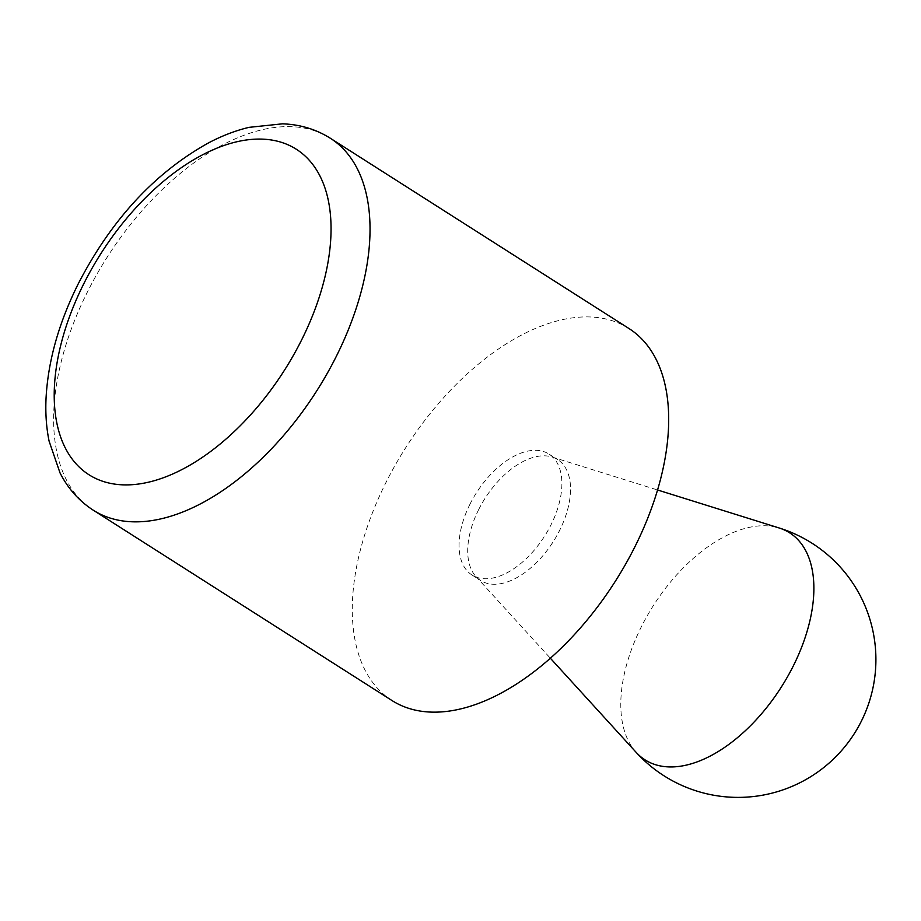 <?xml version="1.0" encoding="UTF-8"?>
<svg xmlns="http://www.w3.org/2000/svg" width="921" height="921" viewBox="0 0 921 921"><rect width="100%" height="100%" fill="white"/><g stroke="black" fill="none" stroke-linecap="round" stroke-linejoin="round"><path stroke-width="0.69" stroke-dasharray="4.61 3.45" d="M470.021 504.098A71.677 40.386 -57.5 0 0 471.966 574.98A71.677 40.386 -57.5 0 0 544.541 536.241A71.677 40.386 -57.5 0 0 548.997 454.088A71.677 40.386 -57.5 0 0 470.021 504.098M628.997 328.544A220.533 124.277 -57.5 0 0 405.666 447.756A220.533 124.277 -57.5 0 0 391.966 700.524M478.667 509.601A71.677 40.386 122.5 0 1 552.059 457.012A71.677 40.386 122.5 0 1 557.642 459.591A71.677 40.386 122.5 0 1 559.577 530.484A71.677 40.386 122.5 0 1 480.612 580.495A71.677 40.386 122.5 0 1 475.915 576.523A71.677 40.386 122.5 0 1 478.667 509.601M330.34 138.254A220.533 124.277 -57.5 0 0 87.345 292.13A220.533 124.277 -57.5 0 0 93.32 510.234M636.192 752.399A134.581 75.844 122.5 0 1 653.369 605.592A134.581 75.844 122.5 0 1 779.178 527.986M471.966 574.98L480.612 580.495M548.997 454.088L557.642 459.591M475.915 576.523L550.355 658.216M552.059 457.012L657.559 489.984"/><path stroke-width="1.38" d="M93.32 510.234L391.966 700.524A220.533 124.277 -57.5 0 0 412.838 709.527A220.533 124.277 -57.5 0 0 625.601 564.193A220.533 124.277 -57.5 0 0 628.997 328.544L330.34 138.254C315.995 129.251 300.039 124.439 282.471 123.828L248.969 127.363C235.58 130.586 222.18 135.721 208.779 142.755C154.889 172.641 111.383 219.659 78.262 283.795C58.794 322.868 48.065 360.986 46.05 398.137C45.336 413.264 46.338 427.574 49.078 441.078L60.026 472.922C68.004 488.591 79.102 501.024 93.32 510.234A220.533 124.277 -57.5 0 0 114.192 519.225A220.533 124.277 -57.5 0 0 326.955 373.891A220.533 124.277 -57.5 0 0 330.34 138.254M83.707 283.898A192.973 108.747 -57.5 0 0 173.09 473.808A192.973 108.747 -57.5 0 0 321.084 178.294A192.973 108.747 -57.5 0 0 83.707 283.898M793.303 665.941A134.581 75.844 122.5 0 1 636.192 752.399A137.839 137.839 0 0 0 861.319 721.27A137.839 137.839 0 0 0 779.178 527.986A134.581 75.844 122.5 0 1 793.303 665.941M550.355 658.216L636.192 752.399M657.559 489.984L779.178 527.986"/></g></svg>

